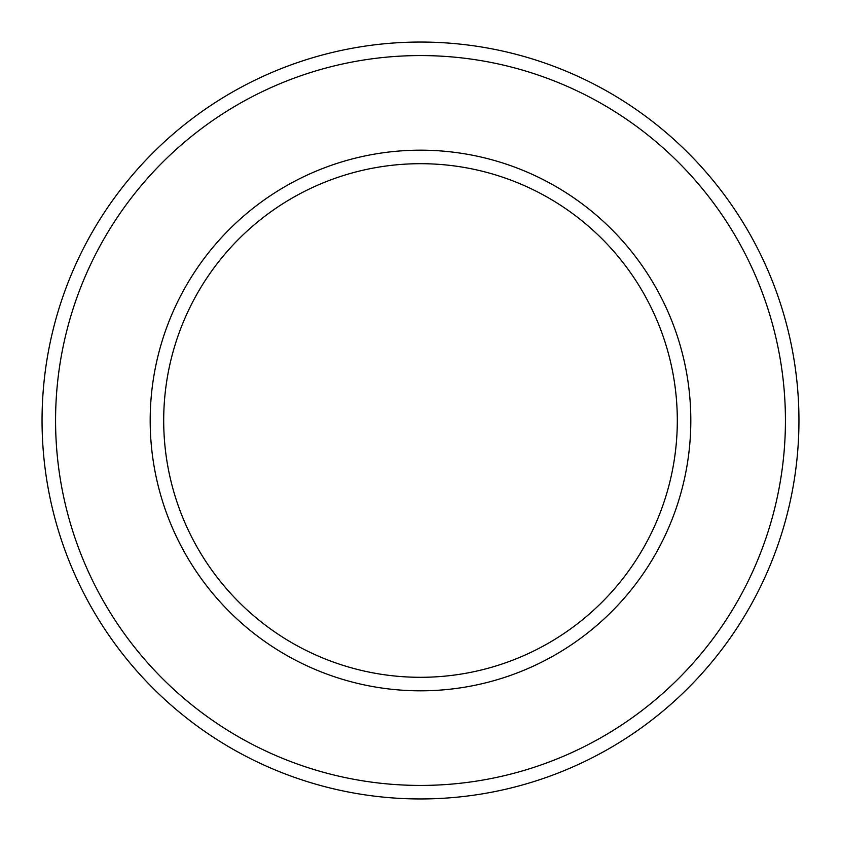 <?xml version="1.0" encoding="UTF-8"?>
<svg xmlns="http://www.w3.org/2000/svg" width="841" height="841" viewBox="0 0 841 841"><rect width="100%" height="100%" fill="white"/><g stroke="black" fill="none" stroke-linecap="round" stroke-linejoin="round"><path stroke-width="1.26" d="M798.95 420.5A378.45 378.45 0 0 0 231.275 92.752A378.45 378.45 0 0 0 231.275 748.248A378.45 378.45 0 0 0 798.95 420.5M785.431 420.5A364.931 364.931 0 0 0 238.035 104.463A364.931 364.931 0 0 0 238.035 736.537A364.931 364.931 0 0 0 785.431 420.5M690.818 420.5A270.318 270.318 0 0 0 285.341 186.397A270.318 270.318 0 0 0 285.341 654.603A270.318 270.318 0 0 0 690.818 420.5M677.31 420.5A256.81 256.81 0 0 0 292.1 198.098A256.81 256.81 0 0 0 292.1 642.902A256.81 256.81 0 0 0 677.31 420.5"/></g></svg>
